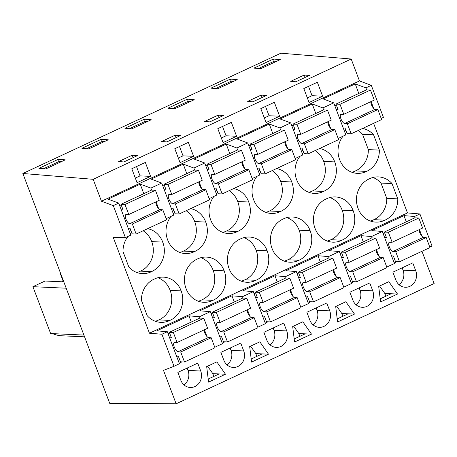 <?xml version="1.0" encoding="UTF-8"?>
<svg xmlns="http://www.w3.org/2000/svg" width="457" height="457" viewBox="0 0 457 457"><rect width="100%" height="100%" fill="white"/><g stroke="black" fill="none" stroke-linecap="round" stroke-linejoin="round"><path stroke-width="0.69" d="M176.134 403.805L109.691 403.303L22.85 173.483L93.171 179.31L101.454 201.223L113.296 205.621L118.711 203.097L130.816 235.127L125.401 237.651L113.313 237.566L149.462 333.216L161.898 334.25L174.003 366.28L163.497 370.364L176.134 403.805L434.15 283.517L421.977 251.293M113.296 205.621L125.401 237.651M118.711 203.097L108.069 199.143L140.236 184.148L150.879 188.095L161.715 183.046L173.82 215.081L166.171 218.646M101.454 201.223L359.47 80.935L371.312 85.333L365.897 87.858L355.249 83.905L323.082 98.901L333.73 102.854L322.893 107.909L312.245 103.956L280.078 118.951L290.726 122.904L285.311 125.429L279.89 127.954L269.247 124.001L237.074 138.997L247.723 142.95L236.886 147.999L226.244 144.052L194.076 159.047L204.719 163L199.303 165.525L193.882 168.05L183.24 164.097L151.073 179.093L161.715 183.046M338.18 138.454L345.835 134.889L333.73 102.854M302.911 150.416L301.392 151.124M295.182 158.505L302.831 154.934L290.726 122.904M259.907 170.467L258.388 171.175M252.178 178.55L259.827 174.985L247.723 142.95M216.904 190.512L215.384 191.22M209.175 198.601L216.824 195.03L204.719 163M173.9 210.563L172.38 211.271M130.902 230.608L129.377 231.316M381.184 118.409L383.417 117.369L371.312 85.333M345.915 130.371L344.395 131.079M93.171 179.31L351.193 59.022L359.47 80.935M315.844 99.335L309.075 102.494L303.808 88.561L317.352 82.249L322.619 96.176L315.844 99.335M236.612 136.272L223.067 142.59L217.8 128.657L231.345 122.345L236.612 136.272L226.038 135.792L221.331 137.985M181.572 145.549L188.347 142.39L193.608 156.323L180.064 162.635L174.803 148.708L181.572 145.549M266.071 122.539L260.804 108.612L274.349 102.294L279.615 116.227L266.071 122.539M143.835 179.527L137.06 182.686L131.799 168.753L145.343 162.441L150.604 176.368L143.835 179.527M140.236 184.148L143.766 193.688M150.879 188.095L151.644 190.118M156.06 201.8L158.625 208.592M351.193 59.022L280.866 53.195L22.85 173.483M65.248 159.847L58.382 159.276L38.914 168.353L45.78 168.924L65.248 159.847M118.677 161.532L132.222 155.214L137.368 155.643L123.824 161.955L118.677 161.532M194.259 99.7L187.393 99.135L167.925 108.212L174.785 108.777L194.259 99.7M88.784 148.873L81.917 148.308L101.385 139.231L108.252 139.796L88.784 148.873M168.456 138.328L175.225 135.169L180.372 135.598L166.828 141.91L161.681 141.481L168.456 138.328M216.607 118.706L223.376 115.547L218.229 115.118L204.685 121.436L209.832 121.859L216.607 118.706M237.263 79.655L230.397 79.084L210.928 88.161L217.789 88.732L237.263 79.655M254.458 98.232L261.233 95.073L266.38 95.502L252.835 101.814L247.688 101.385L254.458 98.232M290.692 81.34L295.839 81.769L309.383 75.451L304.236 75.028L290.692 81.34M131.787 128.828L124.921 128.257L144.389 119.18L151.256 119.751L131.787 128.828M260.793 68.681L253.932 68.116L273.4 59.039L280.261 59.604L260.793 68.681M200.72 371.01L197.744 363.138L177.864 372.404L180.841 380.281A11.853 10.757 92.6 0 0 190.238 387.485A11.853 10.757 92.6 0 0 200.72 371.01L188.033 370.427L187.147 368.079M380.572 301.934L397.504 294.04L388.856 281.689L378.699 286.425L380.572 301.934M372.735 290.818A11.853 10.757 92.6 0 1 362.252 307.293A11.853 10.757 92.6 0 1 352.85 300.089L349.873 292.212L369.759 282.946L372.735 290.818L360.047 290.241L359.156 287.887M249.688 346.566L251.567 362.075L268.493 354.181L259.844 341.83L249.688 346.566M243.724 350.965L240.748 343.087L220.868 352.358L223.844 360.23A11.853 10.757 92.6 0 0 233.241 367.434A11.853 10.757 92.6 0 0 243.724 350.965L231.036 350.382L230.151 348.028M335.695 306.47L337.569 321.979L354.501 314.09L345.852 301.734L335.695 306.47M303.031 338.083L311.497 334.136L302.848 321.785L292.691 326.521L294.565 342.03L303.031 338.083M329.731 310.869L326.755 302.991L306.876 312.262L309.846 320.134A11.853 10.757 92.6 0 0 319.249 327.338A11.853 10.757 92.6 0 0 329.731 310.869L317.044 310.286L316.153 307.932M225.49 374.232L216.841 361.881L206.684 366.617L208.563 382.126L225.49 374.232L219.149 373.94L208.192 379.053M415.739 270.773A11.853 10.757 92.6 0 1 405.256 287.247A11.853 10.757 92.6 0 1 395.853 280.038L392.877 272.166L412.762 262.895L415.739 270.773L403.051 270.19L402.16 267.836M286.728 330.914A11.853 10.757 92.6 0 1 276.245 347.389A11.853 10.757 92.6 0 1 266.848 340.185L263.872 332.308L283.751 323.042L286.728 330.914L274.04 330.337L273.155 327.983M386.788 267.082L394.437 263.518L382.332 231.482L371.501 236.537L360.99 235.663L328.817 250.659L339.328 251.533L328.497 256.583L317.986 255.714L285.819 270.71L296.33 271.578L285.494 276.628L274.983 275.76L242.816 290.755L253.327 291.629L242.49 296.679L231.979 295.805L199.812 310.806L210.323 311.674L199.486 316.724L188.975 315.856L156.808 330.851L167.319 331.725L161.898 334.25M353.929 281.695L351.204 282.963M343.784 287.133L351.433 283.563L339.328 251.533M310.926 301.74L308.207 303.008M300.78 307.178L308.429 303.614L296.33 271.578M267.922 321.791L265.203 323.059M257.777 327.229L265.431 323.659L253.327 291.629M224.918 341.836L222.199 343.104M214.773 347.274L222.428 343.71L210.323 311.674M181.915 361.887L179.195 363.155M174.003 366.28L179.424 363.755L167.319 331.725M429.791 247.037L432.025 245.997L419.92 213.962L414.499 216.487L403.988 215.618L371.821 230.614L382.332 231.482M396.927 261.644L394.208 262.912M149.462 333.216L407.478 212.928L419.92 213.962M373.615 123.321L407.478 212.928M136.854 272.498A22.204 20.154 92.6 0 0 140.465 271.144L151.484 271.647A22.204 20.154 92.6 0 1 142.327 273.6A22.204 20.154 92.6 0 1 128.788 266.922L123.013 251.63A22.204 20.154 92.6 0 1 128.04 236.423M131.725 232.79A22.204 20.154 92.6 0 0 130.365 233.927M151.484 271.647A22.204 20.154 92.6 0 0 162.721 242.107A22.204 20.154 92.6 0 0 147.611 228.683M169.907 320.403A22.204 20.154 92.6 0 0 181.143 290.863A22.204 20.154 92.6 0 0 163.452 277.136A22.204 20.154 92.6 0 0 154.295 279.084A22.204 20.154 92.6 0 0 141.436 300.386L147.211 315.678A22.204 20.154 92.6 0 0 160.75 322.356A22.204 20.154 92.6 0 0 169.907 320.403L158.887 319.9A22.204 20.154 92.6 0 0 170.124 290.361L181.143 290.863M214.047 196.327A22.204 20.154 92.6 0 0 210.637 219.771A22.204 20.154 92.6 0 0 228.334 233.504A22.204 20.154 92.6 0 0 237.491 231.55A22.204 20.154 92.6 0 0 248.728 202.011A22.204 20.154 92.6 0 0 233.618 188.587M217.726 192.694A22.204 20.154 92.6 0 0 216.372 193.831M267.151 250.767A22.204 20.154 92.6 0 0 249.453 237.04A22.204 20.154 92.6 0 0 240.302 238.988A22.204 20.154 92.6 0 0 229.06 268.527A22.204 20.154 92.6 0 0 246.757 282.26A22.204 20.154 92.6 0 0 255.914 280.307A22.204 20.154 92.6 0 0 267.151 250.767L256.131 250.265A22.204 20.154 92.6 0 0 243.907 237.634M174.728 212.739A22.204 20.154 92.6 0 0 173.369 213.882M171.044 216.372A22.204 20.154 92.6 0 0 167.633 239.822A22.204 20.154 92.6 0 0 185.331 253.549A22.204 20.154 92.6 0 0 194.488 251.601A22.204 20.154 92.6 0 0 205.724 222.062A22.204 20.154 92.6 0 0 190.615 208.632M197.298 259.039A22.204 20.154 92.6 0 0 186.056 288.573A22.204 20.154 92.6 0 0 203.753 302.306A22.204 20.154 92.6 0 0 212.911 300.352A22.204 20.154 92.6 0 0 224.147 270.818A22.204 20.154 92.6 0 0 206.455 257.085A22.204 20.154 92.6 0 0 197.298 259.039M300.055 156.231A22.204 20.154 92.6 0 0 296.644 179.675A22.204 20.154 92.6 0 0 314.342 193.408A22.204 20.154 92.6 0 0 323.493 191.454A22.204 20.154 92.6 0 0 334.735 161.921A22.204 20.154 92.6 0 0 319.626 148.491M303.734 152.598A22.204 20.154 92.6 0 0 302.38 153.735M315.067 228.431A22.204 20.154 92.6 0 0 332.765 242.164A22.204 20.154 92.6 0 0 341.916 240.211A22.204 20.154 92.6 0 0 353.158 210.671A22.204 20.154 92.6 0 0 335.461 196.944A22.204 20.154 92.6 0 0 326.304 198.898A22.204 20.154 92.6 0 0 315.067 228.431M257.051 176.276A22.204 20.154 92.6 0 0 253.641 199.726A22.204 20.154 92.6 0 0 271.338 213.453A22.204 20.154 92.6 0 0 280.489 211.505A22.204 20.154 92.6 0 0 291.732 181.966A22.204 20.154 92.6 0 0 276.622 168.542M260.73 172.643A22.204 20.154 92.6 0 0 259.376 173.786M283.306 218.943A22.204 20.154 92.6 0 0 272.064 248.482A22.204 20.154 92.6 0 0 289.761 262.209A22.204 20.154 92.6 0 0 298.918 260.262A22.204 20.154 92.6 0 0 310.154 230.722A22.204 20.154 92.6 0 0 292.457 216.989A22.204 20.154 92.6 0 0 283.306 218.943M343.058 136.18A22.204 20.154 92.6 0 0 339.648 159.63A22.204 20.154 92.6 0 0 357.34 173.357A22.204 20.154 92.6 0 0 366.497 171.409A22.204 20.154 92.6 0 0 379.361 150.107L368.336 149.605L362.561 134.312A22.204 20.154 92.6 0 0 358.151 130.531M346.737 132.547A22.204 20.154 92.6 0 0 345.378 133.69M379.361 150.107L373.58 134.815A22.204 20.154 92.6 0 0 362.63 128.446M397.784 198.864L392.003 183.571A22.204 20.154 92.6 0 0 378.465 176.893A22.204 20.154 92.6 0 0 369.307 178.847A22.204 20.154 92.6 0 0 358.071 208.386A22.204 20.154 92.6 0 0 375.768 222.113A22.204 20.154 92.6 0 0 384.92 220.165A22.204 20.154 92.6 0 0 397.784 198.864L386.759 198.361L380.984 183.068A22.204 20.154 92.6 0 0 372.918 177.493M150.604 176.368L140.031 175.888L135.323 178.081M140.031 175.888L136.506 166.559M133.13 157.619L132.222 155.214M61.604 161.544L59.199 161.435L58.382 159.276M59.199 161.435L43.541 168.736M84.574 336.826L61.752 335.786A30.762 27.923 -87.4 0 1 52.601 333.633M83.905 335.067L50.624 333.541L32.915 286.682L45.06 281.021L63.809 281.878M66.202 288.207L32.915 286.682M60.792 273.897L60.387 273.874L60.724 273.72M213.847 376.414L212.808 373.649L207.587 366.194M184 384.914A11.853 10.757 92.6 0 0 188.033 370.427M206.981 336.563L204.416 329.771M200 318.089L199.486 316.724M188.975 315.856L191.272 322.054M155.277 321.254A22.204 20.154 92.6 0 0 158.887 319.9M170.124 290.361A22.204 20.154 92.6 0 0 157.899 277.73M140.465 271.144A22.204 20.154 92.6 0 0 151.701 241.604L162.721 242.107M151.701 241.604A22.204 20.154 92.6 0 0 143.132 230.774M61.958 281.792L63.163 281.232L60.387 273.874M63.569 281.249L63.163 281.232M365.897 87.858L366.663 89.88M371.073 101.563L373.637 108.349M355.249 83.905L358.779 93.445M322.893 107.909L323.659 109.926M328.069 121.608L330.639 128.4M422 236.326L419.429 229.534M415.019 217.852L414.499 216.487M392.003 183.571L380.984 183.068M370.296 221.017A22.204 20.154 92.6 0 0 373.9 219.657L384.92 220.165M373.9 219.657A22.204 20.154 92.6 0 0 386.759 198.361M373.58 134.815L362.561 134.312M351.873 172.26A22.204 20.154 92.6 0 0 355.477 170.901L366.497 171.409M355.477 170.901A22.204 20.154 92.6 0 0 368.336 149.605M322.619 96.176L312.045 95.696L308.521 86.367M305.145 77.427L304.236 75.028M312.045 95.696L307.333 97.889M276.616 61.307L274.217 61.198L273.4 59.039M274.217 61.198L258.553 68.499M385.862 296.222L384.817 293.457L379.596 286.002M384.817 293.457L391.163 293.748L380.201 298.861M397.504 294.04L391.163 293.748M399.018 284.671A11.853 10.757 92.6 0 0 403.051 270.19M403.988 215.618L406.284 221.816M378.996 256.371L376.431 249.579M372.015 237.897L371.501 236.537M193.608 156.323L183.034 155.837L178.327 158.036M183.034 155.837L179.51 146.508M176.134 137.574L175.225 135.169M104.602 141.499L102.202 141.39L101.385 139.231M102.202 141.39L86.544 148.691M183.24 164.097L186.77 173.637M193.882 168.05L194.648 170.073M199.063 181.755L201.628 188.541M198.281 301.209A22.204 20.154 92.6 0 0 201.891 299.849L212.911 300.352M201.891 299.849A22.204 20.154 92.6 0 0 213.128 270.315L224.147 270.818M213.128 270.315A22.204 20.154 92.6 0 0 200.903 257.679M179.858 252.453A22.204 20.154 92.6 0 0 183.463 251.093L194.488 251.601M183.463 251.093A22.204 20.154 92.6 0 0 194.705 221.559L205.724 222.062M194.705 221.559A22.204 20.154 92.6 0 0 186.136 210.723M231.979 295.805L234.275 302.008M249.985 316.512L247.42 309.726M243.004 298.044L242.49 296.679M219.149 373.94L212.808 373.649M268.493 354.181L262.152 353.895L251.19 359.002M227.003 364.863A11.853 10.757 92.6 0 0 231.036 350.382M256.851 356.363L255.806 353.604L250.585 346.149M226.038 135.792L222.513 126.463M219.137 117.523L218.229 115.118M147.605 121.453L145.206 121.339L144.389 119.18M145.206 121.339L129.548 128.64M226.244 144.052L229.774 153.592M236.886 147.999L237.651 150.022M242.067 161.704L244.632 168.496M241.285 281.158A22.204 20.154 92.6 0 0 244.889 279.804L255.914 280.307M244.889 279.804A22.204 20.154 92.6 0 0 256.131 250.265M222.862 232.402A22.204 20.154 92.6 0 0 226.466 231.048L237.491 231.55M226.466 231.048A22.204 20.154 92.6 0 0 237.709 201.508L248.728 202.011M237.709 201.508A22.204 20.154 92.6 0 0 229.14 190.678M274.983 275.76L277.273 281.958M292.988 296.467L290.423 289.675M286.008 277.993L285.494 276.628M262.152 353.895L255.806 353.604M311.497 334.136L305.156 333.844L294.194 338.957M270.007 344.818A11.853 10.757 92.6 0 0 274.04 330.337M299.855 336.318L298.809 333.553L293.588 326.098M279.615 116.227L269.042 115.741L264.329 117.94M269.042 115.741L265.517 106.412M262.141 97.478L261.233 95.073M190.609 101.403L188.21 101.294L187.393 99.135M188.21 101.294L172.552 108.595M269.247 124.001L272.778 133.541M279.89 127.954L280.655 129.977M285.071 141.659L287.636 148.445M284.288 261.113A22.204 20.154 92.6 0 0 287.893 259.753L298.918 260.262M287.893 259.753A22.204 20.154 92.6 0 0 299.135 230.219L310.154 230.722M299.135 230.219A22.204 20.154 92.6 0 0 286.91 217.583M265.865 212.356A22.204 20.154 92.6 0 0 269.47 210.997L280.489 211.505M269.47 210.997A22.204 20.154 92.6 0 0 280.712 181.463L291.732 181.966M280.712 181.463A22.204 20.154 92.6 0 0 272.144 170.627M317.986 255.714L320.277 261.912M335.992 276.416L333.427 269.63M329.011 257.948L328.497 256.583M305.156 333.844L298.809 333.553M354.501 314.09L348.16 313.799L337.197 318.906M313.011 324.767A11.853 10.757 92.6 0 0 317.044 310.286M342.859 316.267L341.813 313.508L336.592 306.053M233.613 81.357L231.213 81.243L230.397 79.084M231.213 81.243L215.55 88.544M312.245 103.956L315.776 113.496M327.292 241.062A22.204 20.154 92.6 0 0 330.897 239.708L341.916 240.211M330.897 239.708A22.204 20.154 92.6 0 0 342.139 210.169L353.158 210.671M342.139 210.169A22.204 20.154 92.6 0 0 329.914 197.538M308.869 192.306A22.204 20.154 92.6 0 0 312.474 190.952L323.493 191.454M312.474 190.952A22.204 20.154 92.6 0 0 323.716 161.412L334.735 161.921M323.716 161.412A22.204 20.154 92.6 0 0 315.147 150.582M360.99 235.663L363.281 241.862M348.16 313.799L341.813 313.508M356.014 304.722A11.853 10.757 92.6 0 0 360.047 290.241M169.604 337.774L171.426 337.86L169.319 332.29L173.34 332.473L177.127 342.493L174.448 342.487A5.044 1.914 65 0 0 174.248 342.55A5.044 1.914 65 0 0 174.363 347.274A5.044 1.914 65 0 0 177.944 351.741L180.709 351.981L184.497 362.001L180.481 361.818L178.373 356.249L176.556 356.163M177.944 351.741L208.421 337.534L211.185 337.774L214.973 347.794L184.497 362.001M169.319 332.29L199.795 318.083L203.811 318.266L207.598 328.286L177.127 342.493M208.421 337.534A5.044 1.914 65 0 1 205.593 334.638A5.044 1.914 65 0 1 204.108 329.914M180.709 351.981L211.185 337.774M173.34 332.473L203.811 318.266M168.062 333.684L169.581 332.976M136.14 234.03L132.353 224.01L162.829 209.803L166.616 219.823L136.14 234.03L132.124 233.847L130.017 228.277L128.2 228.192M121.248 209.803L123.07 209.889L120.962 204.313L124.984 204.502L128.771 214.522L126.092 214.516A5.044 1.914 65 0 0 125.892 214.573A5.044 1.914 65 0 0 126.006 219.303A5.044 1.914 65 0 0 129.588 223.764L132.353 224.01M124.984 204.502L155.454 190.295L151.438 190.106L120.962 204.313M155.454 190.295L159.242 200.315L128.771 214.522M155.751 201.943A5.044 1.914 -115 0 0 157.237 206.667A5.044 1.914 -115 0 0 160.064 209.557L162.829 209.803M129.588 223.764L160.064 209.557M119.871 206.153L121.391 205.444M212.608 317.729L214.43 317.815L212.322 312.24L216.344 312.422L220.131 322.448L217.452 322.442A5.044 1.914 65 0 0 217.252 322.499A5.044 1.914 65 0 0 217.366 327.229A5.044 1.914 65 0 0 220.948 331.691L223.713 331.931L227.5 341.956L223.484 341.773L221.377 336.198L219.56 336.118M220.948 331.691L251.424 317.484L254.189 317.724L257.977 327.749L227.5 341.956M212.322 312.24L242.798 298.033L246.814 298.215L250.602 308.241L220.131 322.448M251.424 317.484A5.044 1.914 65 0 1 248.597 314.593A5.044 1.914 65 0 1 247.111 309.869M223.713 331.931L254.189 317.724M216.344 312.422L246.814 298.215M211.065 313.639L212.585 312.925M179.144 213.985L175.357 203.959L205.833 189.752L209.62 199.778L179.144 213.985L175.128 213.802L173.02 208.226L171.198 208.146M164.252 189.758L166.074 189.838L163.966 184.268L167.982 184.451L171.769 194.476L169.096 194.465A5.044 1.914 65 0 0 168.896 194.528A5.044 1.914 65 0 0 169.01 199.258A5.044 1.914 65 0 0 172.592 203.719L175.357 203.959M167.982 184.451L198.458 170.244L194.442 170.061L163.966 184.268M198.458 170.244L202.245 180.269L171.769 194.476M198.755 181.897A5.044 1.914 -115 0 0 200.24 186.622A5.044 1.914 -115 0 0 203.062 189.512L205.833 189.752M172.592 203.719L203.062 189.512M162.875 186.108L164.394 185.399M255.612 297.678L257.434 297.764L255.326 292.194L259.342 292.377L263.129 302.397L260.456 302.391A5.044 1.914 65 0 0 260.256 302.454A5.044 1.914 65 0 0 260.37 307.178A5.044 1.914 65 0 0 263.952 311.645L266.717 311.885L270.504 321.911L266.488 321.722L264.38 316.153L262.558 316.067M263.952 311.645L294.422 297.438L297.193 297.678L300.98 307.704L270.504 321.911M255.326 292.194L285.802 277.987L289.818 278.17L293.605 288.19L263.129 302.397M294.422 297.438A5.044 1.914 65 0 1 291.6 294.542A5.044 1.914 65 0 1 290.115 289.824M266.717 311.885L297.193 297.678M259.342 292.377L289.818 278.17M254.063 293.588L255.589 292.88M222.148 193.934L218.36 183.914L248.831 169.707L252.624 179.727L222.148 193.934L218.132 193.751L216.024 188.181L214.202 188.095M207.255 169.707L209.078 169.793L206.97 164.217L210.985 164.406L214.773 174.425L212.099 174.42A5.044 1.914 65 0 0 211.899 174.483A5.044 1.914 65 0 0 212.014 179.207A5.044 1.914 65 0 0 215.595 183.668L218.36 183.914M210.985 164.406L241.462 150.199L237.446 150.01L206.97 164.217M241.462 150.199L245.249 160.218L214.773 174.425M241.759 161.847A5.044 1.914 -115 0 0 243.244 166.571A5.044 1.914 -115 0 0 246.066 169.461L248.831 169.707M215.595 183.668L246.066 169.461M205.879 166.057L207.398 165.348M298.615 277.633L300.438 277.719L298.33 272.144L302.345 272.326L306.133 282.352L303.459 282.346A5.044 1.914 65 0 0 303.259 282.403A5.044 1.914 65 0 0 303.374 287.133A5.044 1.914 65 0 0 306.955 291.595L309.72 291.834L313.508 301.86L309.492 301.677L307.384 296.102L305.562 296.022M306.955 291.595L337.426 277.388L340.191 277.627L343.978 287.653L313.508 301.86M298.33 272.144L328.806 257.937L332.822 258.119L336.609 268.145L306.133 282.352M337.426 277.388A5.044 1.914 65 0 1 334.604 274.497A5.044 1.914 65 0 1 333.119 269.773M309.72 291.834L340.191 277.627M302.345 272.326L332.822 258.119M297.067 273.543L298.592 272.835M265.151 173.888L261.364 163.863L291.834 149.656L295.622 159.682L265.151 173.888L261.13 173.706L259.028 168.13L257.205 168.05M250.259 149.662L252.081 149.742L249.973 144.172L253.989 144.355L257.777 154.38L255.103 154.369A5.044 1.914 65 0 0 254.903 154.432A5.044 1.914 65 0 0 255.017 159.162A5.044 1.914 65 0 0 258.593 163.623L261.364 163.863M253.989 144.355L284.465 130.148L280.449 129.965L249.973 144.172M284.465 130.148L288.253 140.173L257.777 154.38M284.762 141.801A5.044 1.914 -115 0 0 286.248 146.526A5.044 1.914 -115 0 0 289.07 149.416L291.834 149.656M258.593 163.623L289.07 149.416M248.876 146.012L250.402 145.303M341.619 257.588L343.436 257.668L341.333 252.098L345.349 252.281L349.137 262.307L346.463 262.295A5.044 1.914 65 0 0 346.263 262.358A5.044 1.914 65 0 0 346.377 267.088A5.044 1.914 65 0 0 349.953 271.549L352.724 271.789L356.511 281.815L352.49 281.626L350.388 276.057L348.565 275.971M349.953 271.549L380.43 257.342L383.195 257.582L386.982 267.608L356.511 281.815M341.333 252.098L371.809 237.891L375.825 238.074L379.613 248.1L349.137 262.307M380.43 257.342A5.044 1.914 65 0 1 377.608 254.446A5.044 1.914 65 0 1 376.122 249.728M352.724 271.789L383.195 257.582M345.349 252.281L375.825 238.074M340.071 253.492L341.59 252.784M308.155 153.838L304.368 143.818L334.838 129.611L338.626 139.631L308.155 153.838L304.134 153.655L302.031 148.085L300.209 147.999M293.263 129.611L295.079 129.697L292.977 124.121L296.993 124.31L300.78 134.329L298.101 134.324A5.044 1.914 65 0 0 297.901 134.387A5.044 1.914 65 0 0 298.021 139.111A5.044 1.914 65 0 0 301.597 143.572L304.368 143.818M296.993 124.31L327.469 110.103L323.453 109.914L292.977 124.121M327.469 110.103L331.256 120.122L300.78 134.329M327.76 121.751A5.044 1.914 -115 0 0 329.251 126.475A5.044 1.914 -115 0 0 332.073 129.365L334.838 129.611M301.597 143.572L332.073 129.365M291.88 125.961L293.405 125.252M384.623 237.537L386.439 237.623L384.337 232.047L388.353 232.23L392.14 242.256L389.461 242.25A5.044 1.914 65 0 0 389.261 242.307A5.044 1.914 65 0 0 389.381 247.037A5.044 1.914 65 0 0 392.957 251.499L395.728 251.738L399.515 261.764L395.494 261.581L393.391 256.011L391.569 255.926M392.957 251.499L423.433 237.292L426.198 237.531L429.986 247.557L399.515 261.764M384.337 232.047L414.813 217.84L418.829 218.023L422.616 228.049L392.14 242.256M423.433 237.292A5.044 1.914 65 0 1 420.611 234.401A5.044 1.914 65 0 1 419.12 229.677M395.728 251.738L426.198 237.531M388.353 232.23L418.829 218.023M383.075 233.447L384.594 232.739M351.153 133.792L347.366 123.767L377.842 109.56L381.629 119.585L351.153 133.792L347.137 133.61L345.035 128.034L343.213 127.954M336.266 109.566L338.083 109.646L335.981 104.076L339.997 104.259L343.784 114.284L341.105 114.279A5.044 1.914 65 0 0 340.905 114.336A5.044 1.914 65 0 0 341.025 119.066A5.044 1.914 65 0 0 344.601 123.527L347.366 123.767M339.997 104.259L370.473 90.052L366.451 89.869L335.981 104.076M370.473 90.052L374.26 100.077L343.784 114.284M370.764 101.705A5.044 1.914 -115 0 0 372.255 106.43A5.044 1.914 -115 0 0 375.077 109.32L377.842 109.56M344.601 123.527L375.077 109.32M334.884 105.915L336.403 105.207"/></g></svg>
